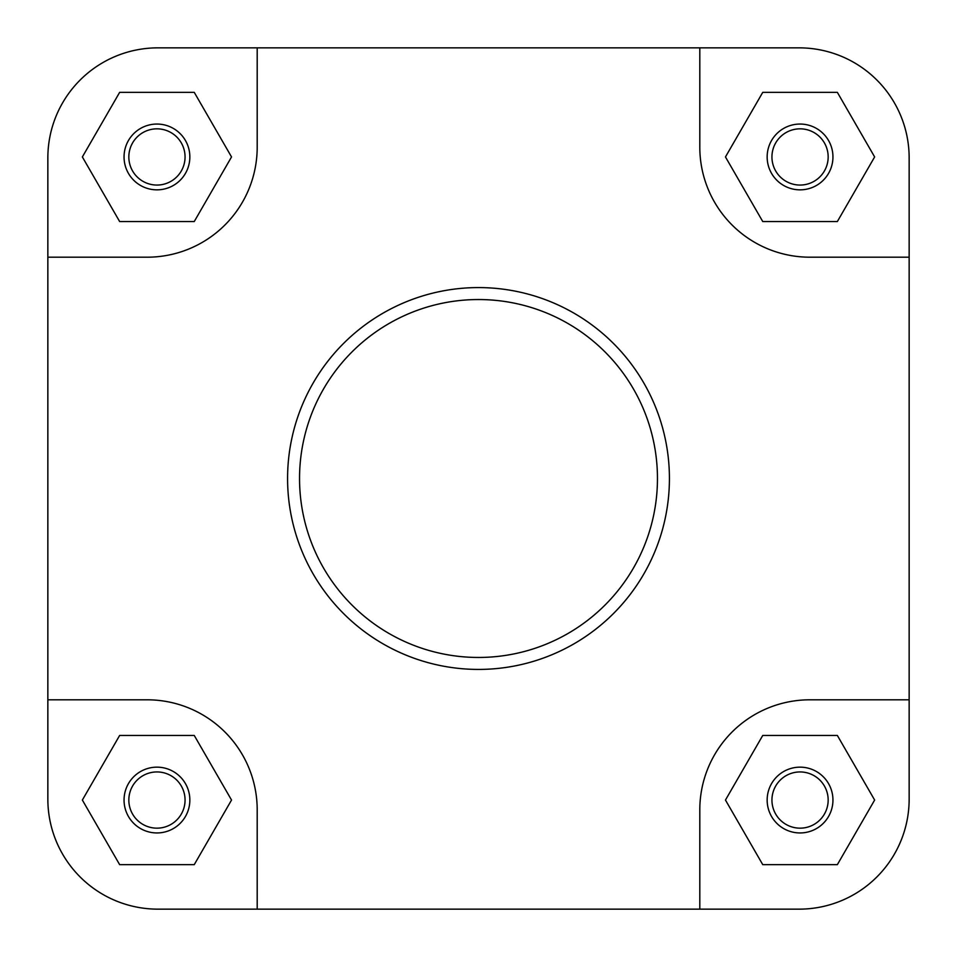 <?xml version="1.0" encoding="UTF-8"?>
<svg xmlns="http://www.w3.org/2000/svg" width="957" height="957" viewBox="0 0 957 957"><rect width="100%" height="100%" fill="white"/><g stroke="black" fill="none" stroke-linecap="round" stroke-linejoin="round"><path stroke-width="1.44" d="M189.845 800.052A32.897 32.897 0 0 1 156.948 832.949A32.897 32.897 0 0 1 124.051 800.052A32.897 32.897 0 0 1 156.948 767.155A32.897 32.897 0 0 1 189.845 800.052M128.836 800.052A28.112 28.112 0 0 0 156.948 828.164A28.112 28.112 0 0 0 185.06 800.052A28.112 28.112 0 0 0 156.948 771.94A28.112 28.112 0 0 0 128.836 800.052M189.845 156.948A32.897 32.897 0 0 1 156.948 189.845A32.897 32.897 0 0 1 124.051 156.948A32.897 32.897 0 0 1 156.948 124.051A32.897 32.897 0 0 1 189.845 156.948M128.836 156.948A28.112 28.112 0 0 0 156.948 185.06A28.112 28.112 0 0 0 185.06 156.948A28.112 28.112 0 0 0 156.948 128.836A28.112 28.112 0 0 0 128.836 156.948M832.949 156.948A32.897 32.897 0 0 1 800.052 189.845A32.897 32.897 0 0 1 767.155 156.948A32.897 32.897 0 0 1 800.052 124.051A32.897 32.897 0 0 1 832.949 156.948M771.94 156.948A28.112 28.112 0 0 0 800.052 185.06A28.112 28.112 0 0 0 828.164 156.948A28.112 28.112 0 0 0 800.052 128.836A28.112 28.112 0 0 0 771.94 156.948M832.949 800.052A32.897 32.897 0 0 1 800.052 832.949A32.897 32.897 0 0 1 767.155 800.052A32.897 32.897 0 0 1 800.052 767.155A32.897 32.897 0 0 1 832.949 800.052M771.94 800.052A28.112 28.112 0 0 0 800.052 828.164A28.112 28.112 0 0 0 828.164 800.052A28.112 28.112 0 0 0 800.052 771.94A28.112 28.112 0 0 0 771.94 800.052M287.579 478.5A190.922 190.922 0 0 1 478.5 287.579A190.922 190.922 0 0 1 669.422 478.5A190.922 190.922 0 0 1 478.5 669.422A190.922 190.922 0 0 1 287.579 478.5A190.922 190.922 0 0 0 478.5 669.422A190.922 190.922 0 0 0 669.422 478.5M47.85 699.806L47.85 799.095A110.055 110.055 0 0 0 157.905 909.15L257.194 909.15L257.194 809.861A110.055 110.055 0 0 0 147.139 699.806L47.85 699.806L47.85 257.194L147.139 257.194A110.055 110.055 0 0 0 257.194 147.139L257.194 47.85L157.905 47.85A110.055 110.055 0 0 0 47.85 157.905L47.85 257.194L47.85 157.905M257.194 909.15L799.095 909.15A110.055 110.055 0 0 0 909.15 799.095L909.15 699.806L809.861 699.806A110.055 110.055 0 0 0 699.806 809.861L699.806 909.15L799.095 909.15M909.15 157.905L909.15 257.194L909.15 157.905A110.055 110.055 0 0 0 799.095 47.85L699.806 47.85L699.806 147.139A110.055 110.055 0 0 0 809.861 257.194L909.15 257.194L909.15 699.806M257.194 47.85L799.095 47.85M231.534 156.948L194.247 92.351L119.649 92.351L82.362 156.948L119.649 221.546L194.247 221.546L231.534 156.948M762.753 221.546L837.351 221.546L874.638 156.948L837.351 92.351L762.753 92.351L725.466 156.948L762.753 221.546M837.351 864.649L874.638 800.052L837.351 735.454L762.753 735.454L725.466 800.052L762.753 864.649L837.351 864.649M194.247 864.649L231.534 800.052L194.247 735.454L119.649 735.454L82.362 800.052L119.649 864.649L194.247 864.649M657.459 478.5A178.959 178.959 0 0 0 478.5 299.541A178.959 178.959 0 0 0 299.541 478.5A178.959 178.959 0 0 0 478.5 657.459A178.959 178.959 0 0 0 657.459 478.5"/></g></svg>
